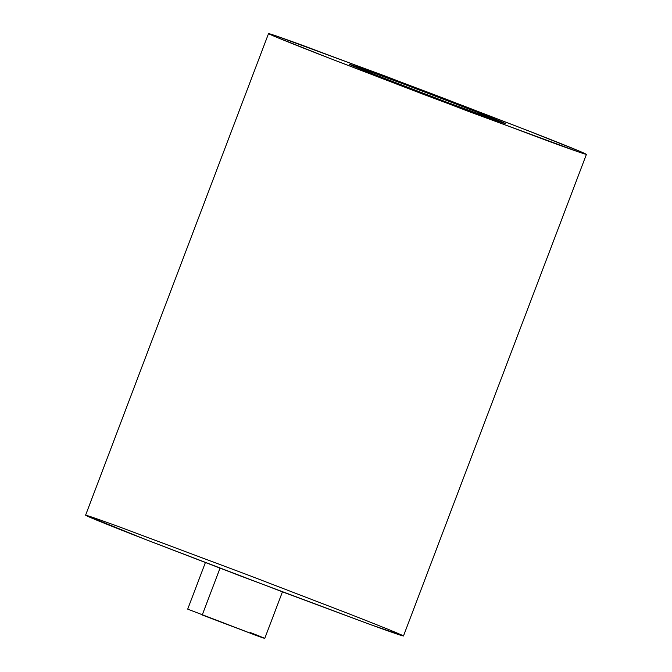 <?xml version="1.0" encoding="UTF-8"?>
<svg xmlns="http://www.w3.org/2000/svg" width="672" height="672" viewBox="0 0 672 672"><rect width="100%" height="100%" fill="white"/><g stroke="black" fill="none" stroke-linecap="round" stroke-linejoin="round"><path stroke-width="1.01" d="M343.535 611.713C383.88 627.329 440.454 650.084 368.869 624.019L239.929 575.761L145.522 539.49C105.168 523.874 48.594 501.119 120.179 527.184L249.127 575.442L343.535 611.713M526.478 130.091L580.6 151.628L586.421 154.358L578.432 151.906L469.476 111.77L328.465 57.859L274.352 36.33L268.531 33.6L276.52 36.044L385.476 76.188L526.478 130.091L432.071 93.82L303.131 45.562C231.546 19.496 288.12 42.252 328.465 57.859L422.873 94.13L551.821 142.388C623.406 168.462 566.832 145.706 526.478 130.091M268.531 33.6L85.579 515.222L145.522 539.49L286.524 593.393L370.91 624.758L403.469 635.981L586.421 154.358M378.84 76.238C359.024 68.569 331.237 57.389 366.4 70.199C403.225 83.647 460.194 105.47 476.112 111.72C495.928 119.389 523.715 130.561 488.552 117.76C451.727 104.303 394.758 82.48 378.84 76.238L447.712 102.564L505.546 123.64L476.112 111.72L406.442 85.092L353.086 65.436L349.398 64.327L359.612 68.662L378.84 76.238M205.38 562.582L187.698 609.126L256.376 635.502C273.731 641.819 260.014 636.3 250.228 632.52C260.014 636.3 273.731 641.819 256.376 635.502L202.23 615.006L220.021 568.176L202.465 614.376M264.76 638.4L282.442 591.856"/></g></svg>

